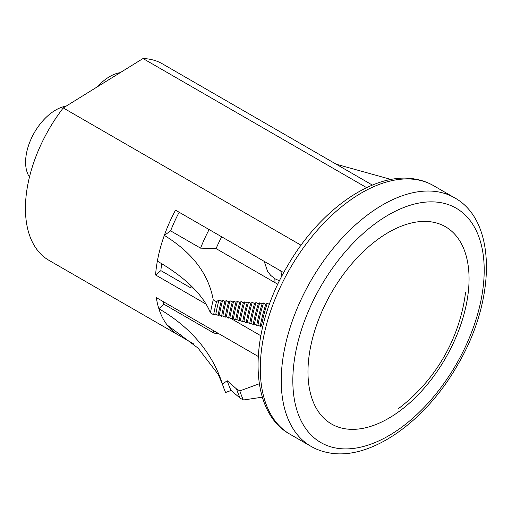 <?xml version="1.0" encoding="UTF-8"?>
<svg xmlns="http://www.w3.org/2000/svg" width="512" height="512" viewBox="0 0 512 512"><rect width="100%" height="100%" fill="white"/><g stroke="black" fill="none" stroke-linecap="round" stroke-linejoin="round"><path stroke-width="0.77" d="M432.57 222.093A113.901 65.76 120 0 0 325.99 302.854A113.901 65.76 120 0 0 331.565 424.026A113.901 65.76 120 0 0 344.461 428.672A113.901 65.76 120 0 0 451.04 347.91A113.901 65.76 120 0 0 445.466 226.739A113.901 65.76 120 0 0 432.57 222.093M29.472 177.024A42.598 24.595 -60 0 1 54.63 110.675A42.598 24.595 -60 0 1 66.106 106.157M97.408 86.771A42.598 24.595 -60 0 1 108.717 77.178A42.598 24.595 -60 0 1 120.192 72.659M221.702 236.819A98.867 57.082 120 0 0 216.07 248.608L200.582 248.154L170.618 230.861L164.32 235.379A113.446 65.498 -60 0 1 175.507 210.15L283.738 272.64M269.434 304.467L267.283 303.226L265.779 304.301L263.52 303.002L262.029 304.07L259.776 302.771L258.285 303.834L256.032 302.534L254.554 303.59L252.294 302.291L250.822 303.347L248.57 302.042L247.104 303.098L244.851 301.792L243.386 302.842L241.133 301.536L239.68 302.579L237.427 301.28L235.974 302.317L233.722 301.018L232.275 302.048L230.022 300.749L228.582 301.779L226.33 300.474L224.896 301.504L222.643 300.198L221.216 301.222L218.957 299.923L216.467 301.709L213.248 299.846C208.627 274.067 192.314 252.576 164.32 235.379A113.446 65.498 -60 0 0 157.357 261.133A188.166 81.171 -169.8 0 1 210.426 312.896L213.645 314.752L215.846 314.08L218.099 315.379L219.354 314.989L221.606 316.294L222.867 315.904L225.12 317.21L226.374 316.819L228.627 318.125L229.888 317.734L232.141 319.04L233.395 318.65L235.648 319.955L236.902 319.565L239.162 320.87L240.416 320.48L242.669 321.786L243.923 321.395L246.182 322.701L247.437 322.31L249.69 323.61L250.944 323.226L253.203 324.525L254.458 324.141L256.71 325.44L257.965 325.056L260.224 326.355L261.478 325.971L262.733 326.694M216.07 248.608L277.843 284.275M179.155 212.256A106.157 61.293 120 0 0 170.618 230.861M193.35 288.051L190.835 287.91L160.87 270.611L155.578 274.976L206.067 304.128M229.728 317.786L260.794 335.725M161.696 263.699A106.157 61.293 120 0 0 160.87 270.611M155.578 274.976A113.446 65.498 -60 0 1 157.357 261.133M181.05 333.939L179.533 335.712L193.267 343.642M179.533 335.712A113.446 65.498 -60 0 1 178.765 335.283A113.446 65.498 -60 0 1 167.194 325.056L198.035 348.083L218.125 374.285L222.355 383.891A228.717 165.299 -17.7 0 0 158.88 308.755A113.446 65.498 -60 0 1 156.307 297.606L258.163 356.416M292.966 139.232A113.446 65.498 120 0 0 292.211 138.784L162.374 63.821A113.446 65.498 120 0 0 143.008 58.534L63.245 107.93L301.043 245.222M63.245 107.93A113.446 65.498 120 0 0 48.928 260.32L178.765 335.283M143.008 58.534L366.63 187.642M292.211 138.784A113.446 65.498 120 0 0 291.443 138.349L372.39 185.088M274.982 282.624L274.854 278.714M167.194 325.056A113.446 65.498 -60 0 1 158.88 308.755L163.808 304.147L214.061 333.165L218.176 333.325M259.277 383.77L239.834 390.886L236.614 389.024L227.226 380.73L222.426 384.096A228.717 165.299 -17.7 0 0 222.355 383.891M163.808 304.147A106.157 61.293 -60 0 1 163.021 301.485M222.426 384.096A151.264 87.334 -60 0 0 225.613 392.493L231.066 390.47L240.141 398.138L243.366 400L262.336 397.171M391.149 179.482L336.275 164.237M243.366 400A148.077 85.491 -60 0 1 239.834 390.886M240.141 398.138A148.077 85.491 -60 0 1 236.614 389.024M231.066 390.47A145.261 83.866 -60 0 1 227.226 380.73M248.57 302.042A130.304 75.232 120 0 0 243.923 321.395M250.822 303.347A130.304 75.232 120 0 0 246.182 322.701M252.294 302.291A128.48 74.182 120 0 0 247.437 322.31M254.554 303.59A128.48 74.182 120 0 0 249.69 323.61M256.032 302.534A126.662 73.126 120 0 0 250.944 323.226M258.285 303.834A126.662 73.126 120 0 0 253.203 324.525M259.776 302.771A124.838 72.077 120 0 0 254.458 324.141M262.029 304.07A124.838 72.077 120 0 0 256.71 325.44M263.52 303.002A123.014 71.021 120 0 0 257.965 325.056M265.779 304.301A123.014 71.021 120 0 0 260.224 326.355M267.283 303.226A121.19 69.971 120 0 0 261.478 325.971M213.248 299.846A148.077 85.491 120 0 0 210.426 312.896M216.467 301.709A148.077 85.491 120 0 0 213.645 314.752M218.957 299.923A144.883 83.648 120 0 0 215.846 314.08M221.216 301.222A144.883 83.648 120 0 0 218.099 315.379M222.643 300.198A143.066 82.598 120 0 0 219.354 314.989M224.896 301.504A143.066 82.598 120 0 0 221.606 316.294M226.33 300.474A141.242 81.542 120 0 0 222.867 315.904M228.582 301.779A141.242 81.542 120 0 0 225.12 317.21M230.022 300.749A139.418 80.493 120 0 0 226.374 316.819M232.275 302.048A139.418 80.493 120 0 0 228.627 318.125M233.722 301.018A137.594 79.443 120 0 0 229.888 317.734M235.974 302.317A137.594 79.443 120 0 0 232.141 319.04M237.427 301.28A135.77 78.387 120 0 0 233.395 318.65M239.68 302.579A135.77 78.387 120 0 0 235.648 319.955M241.133 301.536A133.952 77.338 120 0 0 236.902 319.565M243.386 302.842A133.952 77.338 120 0 0 239.162 320.87M244.851 301.792A132.128 76.282 120 0 0 240.416 320.48M247.104 303.098A132.128 76.282 120 0 0 242.669 321.786M214.061 333.165A106.157 61.293 -60 0 1 213.28 330.502M191.046 285.773A106.157 61.293 120 0 0 190.835 287.91M209.12 229.555A106.157 61.293 120 0 0 200.582 248.154M290.016 434.234C247.347 411.027 248.397 331.405 287.309 266.272C319.469 209.914 374.349 171.078 415.539 179.155C422.003 180.301 428 182.47 433.536 185.651A143.52 82.861 120 0 0 417.28 179.795A143.52 82.861 120 0 0 282.995 281.555A143.52 82.861 120 0 0 290.016 434.234L310.957 446.323C316.493 449.51 322.49 451.674 328.954 452.819C370.387 460.96 425.664 421.574 457.747 364.723C496.141 299.75 496.909 220.845 454.477 197.741A143.52 82.861 120 0 0 438.221 191.885A143.52 82.861 120 0 0 303.936 293.645A143.52 82.861 120 0 0 310.957 446.323M336.179 448.09A135.315 78.125 120 0 0 468.621 339.565A135.315 78.125 120 0 0 440.851 202.669A135.315 78.125 120 0 0 308.41 311.2A135.315 78.125 120 0 0 336.179 448.09M433.536 185.651L454.477 197.741M281.92 276.064L280.762 270.918M279.526 280.8L275.11 278.861L270.662 275.36L267.52 271.219L264.237 261.382M398.445 408.627A173.133 173.133 0 0 0 465.568 292.358"/></g></svg>
